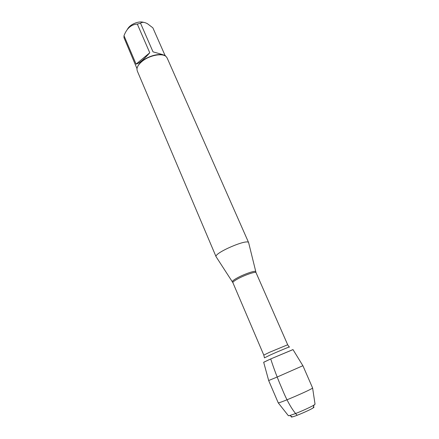 <?xml version="1.0" encoding="UTF-8"?>
<svg xmlns="http://www.w3.org/2000/svg" width="439" height="439" viewBox="0 0 439 439"><rect width="100%" height="100%" fill="white"/><g stroke="black" fill="none" stroke-linecap="round" stroke-linejoin="round"><path stroke-width="0.66" d="M216.29 257.029L216.07 256.689C213.985 253.056 247.393 238.596 248.617 242.602L248.71 242.997M263.954 362.175L270.72 358.932L292.736 349.718M248.655 242.679L167.149 58.008L166.222 56.702C162.6 52.702 149.112 55.314 141.868 61.564C138.642 64.303 137.006 66.904 136.957 69.367L137.27 70.937L216.098 256.771M127.365 29.397C128.863 26.554 131.716 24.364 135.92 22.823C138.927 21.851 141.506 21.692 143.657 22.351M137.001 68.638L123.968 37.622L123.996 35.691C126.833 28.299 131.266 24.43 137.314 24.09L140.54 23.223C142.066 21.895 144.382 22.065 147.488 23.733L152.865 27.827L165.075 55.517M136.079 64.116C139.262 63.309 143.822 59.528 149.759 52.773L136.079 64.116L123.996 35.691M149.759 52.773L137.314 24.09M140.54 23.223L153.019 51.851C160.767 53.986 164.905 55.281 165.437 55.742L165.657 56.236M162.633 55.029C155.757 52.823 141.292 59.078 138.192 65.603M268.668 380.514L263.674 362.252L270.72 358.932L292.983 349.57L302.872 365.709M277.047 377.085L268.652 380.531L278.249 402.859C279.758 403.304 311.899 389.393 312.606 387.994L302.899 365.709L277.047 377.085M313.391 407.107C314.28 406.964 314.192 407.233 313.128 407.924C309.95 410.059 296.149 416.029 292.423 416.885C291.194 417.187 290.931 417.066 291.644 416.518M288.291 415.612L289.636 415.579L295.189 413.675C301.873 411.123 311.35 406.772 314.083 404.999L315.026 404.045M297.143 415.283C291.134 408.852 285.877 398.277 281.959 388.548C277.646 378.67 273.898 368.798 270.72 358.932M232.472 281.833L232.368 281.662C232.368 280.949 234.069 279.659 237.472 277.799C244.38 274.013 255.213 270.331 255.663 271.576L255.717 271.774M287.682 344.763L256.036 272.641C255.893 271.258 244.94 274.946 237.943 278.776C234.437 280.691 232.752 281.986 232.884 282.656L263.795 355.102L269.53 352.292L287.682 344.763L289.164 347.029M289.246 347.128C291.661 345.817 279.089 351.013 270.27 354.986L264.448 357.862M256.036 272.641L248.617 242.602M232.884 282.656L216.07 256.689M263.795 355.102L264.437 357.73M313.128 407.924L314.083 404.999M292.423 416.885L289.636 415.579M315.054 404.248L312.606 387.994M288.423 415.777L278.249 402.859"/></g></svg>
